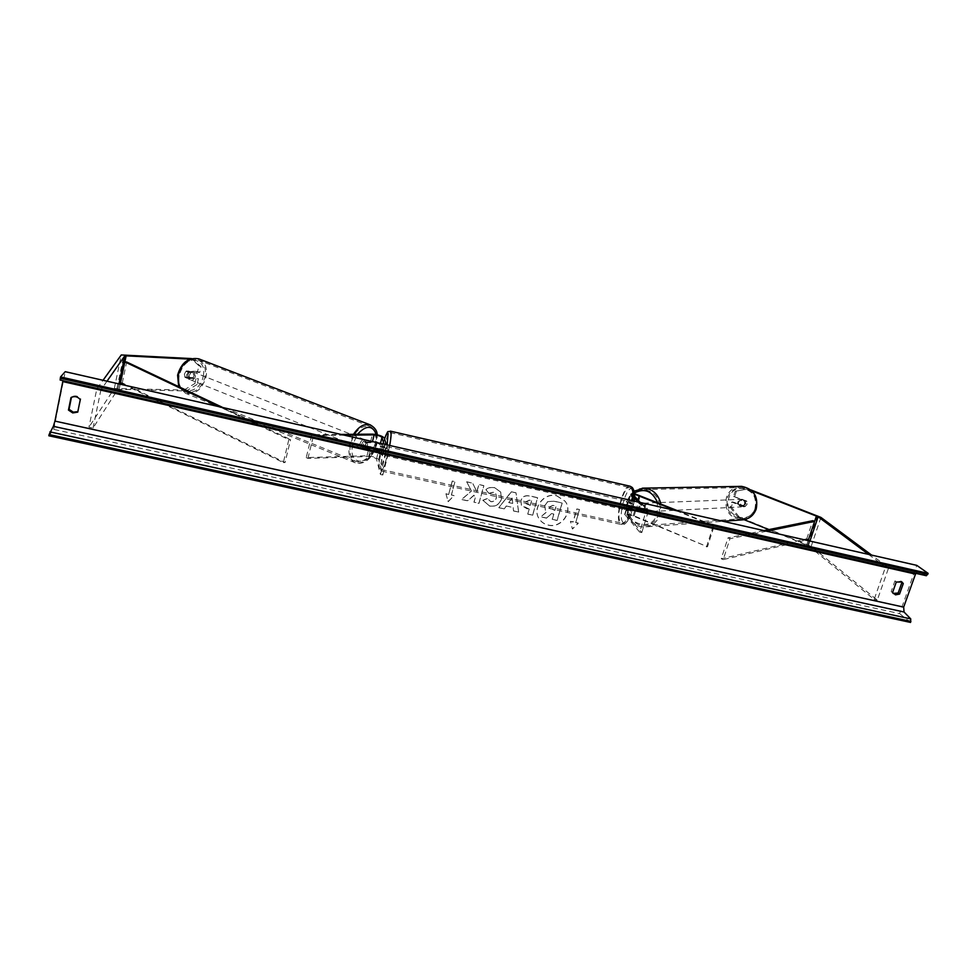 <?xml version="1.0" encoding="UTF-8"?>
<svg xmlns="http://www.w3.org/2000/svg" width="977" height="977" viewBox="0 0 977 977"><rect width="100%" height="100%" fill="white"/><g stroke="black" fill="none" stroke-linecap="round" stroke-linejoin="round"><path stroke-width="0.73" stroke-dasharray="4.88 3.66" d="M735.18 491.284L748.309 488.915L735.18 491.284L733.532 496.438L745.451 501.14L745.866 504.486L743.631 506.782L744.853 506.623L732.97 501.909L731.333 507.051L730.088 507.197L731.736 502.056L732.97 501.909M733.532 496.438L746.672 500.993L747.087 504.327L744.853 506.623M730.088 507.197L738.014 517.224L739.247 517.053L811.179 546.375L877.273 600.098L888.643 567.759L871.594 555.083M768.789 529.607L808.382 545.74L874.159 599.414L885.516 567.051L888.643 567.759M738.014 517.224L744.132 519.691M868.553 554.399L885.516 567.051M874.159 599.414L877.273 600.098M747.087 489.037L752.07 490.979M743.631 506.782L731.736 502.056M734.765 496.304L736.414 491.162M748.309 488.915L750.922 489.929M739.247 517.053L731.333 507.051M745.451 501.14L746.672 500.993M191.529 358.583L201.054 366.668L199.772 372.445L188.5 371.944L186.326 370.967L184.372 374.081L184.934 377.305L196.206 377.757L194.936 383.497L197.098 384.486L198.38 378.734L196.206 377.757M188.5 371.944L186.546 375.058L187.108 378.282L198.38 378.734M197.098 384.486L186.216 390.995L117.851 389.322L93.047 428.048L88.968 427.157L96.796 388.956L103.037 380.285M186.216 390.995L184.055 389.994L114.309 388.516L88.968 427.157M107.006 381.189L100.9 389.872L96.796 388.956M93.047 428.048L100.9 389.872M193.202 359.316L189.868 359.133M199.772 372.445L197.598 371.48L198.881 365.703L191.016 358.351M201.054 366.668L198.881 365.703M197.598 371.48L186.326 370.967M184.055 389.994L194.936 383.497M187.108 378.282L184.934 377.305M366.79 442.349L372.298 442.251C376.047 442.593 378.649 443.424 380.114 444.755L380.7 446.843L378.917 453.817L378.331 451.679C376.89 450.336 374.289 449.505 370.527 449.176L365.019 449.31L364.714 445.854L366.79 442.349L365.105 441.604L363.029 445.109L363.346 448.565L368.866 448.431C374.484 448.907 378.38 450.165 380.566 452.192L381.152 454.317L382.935 447.356L382.337 445.256L384.23 437.879M306.228 457.59L307.938 458.396L368.659 456.515C372.42 456.821 375.009 457.651 376.45 459.031L380.468 474.517L382.789 475.03L378.685 459.532C376.511 457.468 372.616 456.222 366.998 455.77L306.228 457.59L311.81 434.68L341.058 434.423M382.789 475.03L388.614 452.449L386.281 451.924L384.01 444.193M388.614 452.449L386.281 444.706M382.337 445.256C380.151 443.265 376.243 442.019 370.625 441.519L365.105 441.604M307.938 458.396L313.532 435.461L311.81 434.68M344.331 435.168L313.532 435.461M380.468 474.517L386.281 451.924M378.917 453.817L381.152 454.317M365.019 449.31L363.346 448.565M380.7 446.843L382.935 447.356M642.048 511.875L644.527 509.212L644.051 505.317L637.212 502.471C633.804 501.238 631.704 500.896 630.898 501.445L633.157 504.12L631.166 510.727L628.907 508.003C629.725 507.442 631.826 507.784 635.221 509.029L642.048 511.875L636.271 508.907C631.179 507.039 628.016 506.538 626.794 507.381L629.103 510.263L631.105 503.656L628.993 501.299L630.898 493.825L634.476 493.666M628.993 501.299L628.785 500.822C629.994 499.992 633.145 500.517 638.25 502.373L645.076 505.194L645.553 509.09L643.086 511.753M638.189 502.007L646.2 510.715L639.666 532.099L624.694 514.342C625.927 513.462 629.078 513.963 634.158 515.832L707.495 546.778L714.199 525.736L679.039 511.289M639.666 532.099L641.791 532.575L626.807 514.964C627.625 514.378 629.725 514.708 633.12 515.966L707.495 546.778M634.61 496.34L633.011 494.447L634.525 494.215M646.2 510.715L648.325 511.203L640.277 502.471M634.574 498.062L631.105 494.301M706.53 546.961L713.234 525.882L714.199 525.736M676.133 510.629L713.234 525.882M641.791 532.575L648.325 511.203M631.166 510.727L629.103 510.263M644.051 505.317L645.076 505.194M633.157 504.12L631.105 503.656M629.823 508.663L631.411 510.458L628.04 510.409L627.368 508.101L629.823 508.663L631.569 502.899L629.115 502.337L630.275 501.983L630.702 504.12L633.169 504.682L631.569 502.899M629.041 501.714L628.797 501.543C626.636 503.387 625.891 506.196 626.55 509.957L626.807 510.128C628.968 508.272 629.725 505.463 629.041 501.714M384.755 446.22L384.669 446.098C383.46 448.248 382.74 451.191 382.532 454.916L382.618 455.05C383.839 452.888 384.547 449.945 384.755 446.22M378.624 451.911L379.064 453.511L381.751 454.122L381.274 454.757L381.299 452.51L378.624 451.911L380.175 445.83L382.862 446.44L383.338 445.793L383.314 448.016L380.627 447.405L380.175 445.83M379.064 453.511L380.627 447.405M631.411 510.458L633.169 504.682M630.702 504.12L629.115 502.337M627.368 508.101L628.944 509.909M381.299 452.51L381.751 454.122M383.314 448.016L382.862 446.44M386.99 446.733L386.904 446.599C385.683 448.761 384.962 451.692 384.755 455.416L384.853 455.563C386.074 453.389 386.794 450.446 386.99 446.733M624.498 509.493C623.839 505.732 624.584 502.923 626.745 501.079L626.99 501.238C627.661 504.999 626.916 507.808 624.743 509.664L624.498 509.493M630.898 488.268C636.564 493.067 627.82 526.053 621.69 523.135L620.615 522.365C615.229 516.992 623.79 484.983 629.945 487.645L630.898 488.268M381.274 468.96L381.665 469.595C384.046 471.744 392.424 437.171 390.507 433.092L390.153 432.591C387.722 430.723 379.565 464.222 381.274 468.96M743.912 506.489L745.256 506.428L747.039 504.34L746.917 501.494L742.178 499.626L740.407 501.714L740.529 504.547L739.174 504.62L742.41 506.843L743.912 506.489L739.174 504.62M738.612 501.787C738.111 504.682 739.223 506.379 741.958 506.868L745.256 504.413C745.744 501.543 744.645 499.845 741.934 499.332L738.612 501.787M638.982 506.062C638.433 509.42 639.666 511.386 642.695 511.96L646.347 509.127C646.896 505.793 645.675 503.814 642.671 503.216L638.982 506.062M643.758 511.582L638.506 509.396L642.084 511.997L643.758 511.582L642.548 511.643L644.527 509.212L644.393 505.891L645.602 505.842L642.06 503.24L640.338 503.656L645.602 505.842M638.506 509.396L637.285 509.444L637.151 506.147L639.129 503.705L640.338 503.656M639.129 503.705L644.393 505.891M642.548 511.643L637.285 509.444M745.256 506.428L740.529 504.547M745.585 501.543L742.386 499.32L740.835 499.674L746.917 501.494M742.178 499.626L740.835 499.674M639.996 506.025C639.447 509.371 640.68 511.337 643.696 511.911L647.348 509.078C647.898 505.744 646.676 503.778 643.684 503.179L639.996 506.025M744.498 504.45L741.201 506.904C738.478 506.416 737.354 504.718 737.855 501.824L741.189 499.369C743.9 499.882 744.999 501.58 744.498 504.45M727.523 497.745C730.112 491.15 734.777 487.755 741.519 487.572C752.583 489.795 757.065 496.805 754.989 508.602C752.498 514.94 748.028 518.311 741.616 518.714C730.185 516.796 725.496 509.799 727.523 497.745M658.962 513.902C661.258 500.236 656.288 492.115 644.051 489.526C636.601 489.746 631.447 493.666 628.59 501.274C624.633 512.473 633.243 526.053 644.148 525.577C651.244 525.137 656.178 521.242 658.962 513.902M556.634 495.705L565.048 501.152C573.414 511.472 561.274 528.557 548.158 525.015C544.287 524.099 541.282 522.023 539.145 518.787C531.744 508.333 543.908 492.2 556.634 495.705M556.731 495.84L565.146 501.286C573.511 511.606 561.372 528.704 548.256 525.15C544.372 524.246 541.368 522.17 539.231 518.921C531.83 508.467 543.994 492.335 556.731 495.84M892.563 592.526L891.195 591.464L894.908 580.973L901.258 581.571M893.137 593.43L891.195 591.464M482.833 500.273L489.66 505.988C495.4 506.819 499.308 504.474 501.409 498.954L500.651 491.956L494.545 487.633C490.93 486.986 488.06 487.645 485.911 489.611L488.866 493.3L493.361 492.115L495.986 494.032L496.316 497.769C495.339 500.603 493.483 501.86 490.747 501.519L487.291 498.478L482.833 500.273L489.733 506.123C495.461 506.953 499.381 504.608 501.482 499.088L500.725 492.078L494.618 487.767C491.004 487.108 488.121 487.767 485.984 489.746L485.911 489.611M520.9 500.468L521.364 505.207L529.143 509.054L527.727 514.024L532.612 515.111L537.594 497.659L530.01 495.962C525.296 495.034 522.255 496.536 520.9 500.468L521.449 505.329L526.798 508.651L529.143 509.054M471.415 490.906L466.652 481.759L472.599 483.09L476.837 491.663L478.815 484.482L483.798 485.606L478.938 503.253L473.955 502.141L475.213 497.586L473.93 495.192L467.604 500.737L461.596 499.418L471.476 491.04L466.652 481.759M48.85 435.779L53.747 429.379L899.597 613.605L916.78 565.365M53.747 429.379L65.227 371.687M77.842 411.622L80.81 398.921C78.221 395.807 75.131 395.123 71.553 396.845L71.455 397.297M575.636 522.475L578.237 523.049L572.363 528.899L570.421 521.315L573.023 521.889L576.833 508.919L579.446 509.505L575.734 522.61L579.446 509.505M445.927 493.751L448.15 501.555L454.085 495.559L451.374 494.96L454.977 481.649L452.253 481.038L448.651 494.362L445.927 493.751L448.15 501.555M506.245 505.988L513.133 507.515L513.511 510.886L518.579 512.009L516.015 492.811L511.289 491.749L498.82 507.637L504.083 508.809L506.245 505.988L513.133 507.515M910.552 622.434L899.597 613.605M60.195 380.016L63.041 377.989L62.968 380.664M926.245 575.673L918.197 571.557L915.779 573.328M896.275 582.023L894.908 580.973M80.273 399.642L80.81 398.921M70.979 397.566L71.553 396.845M77.745 412.123L78.294 411.366M544.775 505.439L545.325 510.104L546.839 511.643L540.892 516.784L546.522 518.03L551.59 513.548L553.715 514.024L552.188 519.288L557.049 520.362L562.105 502.96L553.788 501.103L547.499 501.714L544.775 505.439L545.41 510.226L546.925 511.777L540.892 516.784M546.522 518.03L551.675 513.682L553.812 514.158L552.286 519.422L557.146 520.497L562.202 503.094L553.886 501.225L547.499 501.714M547.596 501.848L544.861 505.561M546.607 518.164L540.977 516.918M579.544 509.64L576.833 508.919M575.734 522.61L578.335 523.183L572.461 529.033L570.507 521.449L573.12 522.036L576.931 509.054M448.199 501.69L454.085 495.559M454.146 495.693L451.374 494.96M451.423 495.095L454.977 481.649M448.651 494.362L452.302 481.16L455.038 481.771M448.712 494.484L445.976 493.886M466.713 481.881L472.66 483.212L476.898 491.797L478.877 484.616L483.871 485.728L478.999 503.375L474.016 502.276L475.274 497.72L473.992 495.327L467.665 500.871L461.657 499.54L471.476 491.04M525.748 501.799L529.229 500.126L531.537 500.639L530.218 505.256L525.931 503.546L525.748 501.799L529.314 500.261L531.537 500.639M531.622 500.774L530.218 505.256M530.303 505.39L526.005 503.668L525.834 501.922M529.216 509.188L527.727 514.024M527.8 514.158L532.612 515.111M532.697 515.245L537.594 497.659M537.68 497.794L530.096 496.096C525.37 495.168 522.329 496.67 520.973 500.603M485.984 489.746L488.866 493.3M488.94 493.434L493.434 492.237L496.06 494.167L496.389 497.904C495.412 500.737 493.556 501.983 490.82 501.653L487.291 498.478M487.364 498.612L482.894 500.395M512.681 503.424L508.712 502.544L512.082 498.026L512.754 503.558L508.712 502.544M508.797 502.679L512.082 498.026M513.218 507.649L513.511 510.886M513.584 511.02L518.579 512.009M518.665 512.143L516.015 492.811M516.1 492.933L511.289 491.749M511.374 491.883L498.82 507.637M498.893 507.771L504.083 508.809M504.156 508.944L506.318 506.123M512.156 498.16L512.754 503.558M549.575 506.88L552.835 505.353L556.023 506.062L554.814 510.238L549.782 508.467L549.575 506.88L552.921 505.475L556.108 506.196L554.899 510.373L549.868 508.602L549.672 507.014M192.884 372.53L190.405 371.553L190.759 374.386L189.318 377.134L184.824 376.951L184.458 374.118L185.911 371.358L188.378 372.335L191.553 371.37L192.884 372.53L188.378 372.335M187.755 375.424C188.634 372.579 190.173 371.333 192.384 371.687L194.057 375.693C193.177 378.539 191.639 379.784 189.416 379.418L187.755 375.424M361.661 444.645C362.662 441.506 364.201 440.053 366.277 440.297L367.621 444.535C366.619 447.674 365.08 449.115 362.992 448.87L361.661 444.645M362.846 448.113L367.096 448.016L364.006 449.273L362.846 448.113L364.873 448.919L364.714 445.854L366.253 442.752L364.226 441.958L367.291 440.7L368.476 441.885L364.226 441.958M367.096 448.016L369.123 448.822L370.662 445.732L370.503 442.679L368.476 441.885M370.503 442.679L366.253 442.752M364.873 448.919L369.123 448.822M190.405 371.553L185.911 371.358M184.824 376.951L191.785 378.123L188.598 379.088L187.291 377.94M191.785 378.123L189.318 377.134M359.976 443.973C360.977 440.835 362.516 439.381 364.592 439.638L365.935 443.863C364.934 447.002 363.395 448.443 361.307 448.187L359.976 443.973M195.424 376.243L193.764 372.237C191.553 371.883 190.014 373.129 189.135 375.974L190.796 379.968C193.006 380.334 194.557 379.088 195.424 376.243M179.145 375.571C177.997 383.851 180.269 389.334 185.96 392.009C195.144 393.523 201.543 388.406 205.146 376.633C206.367 368.292 204.059 362.76 198.209 360.061C189.123 358.62 182.772 363.786 179.145 375.571M375.131 443.692C371.004 456.625 364.629 462.573 356.007 461.523C350.743 458.982 348.911 453.194 350.499 444.144C354.651 431.162 361.002 425.166 369.538 426.18C374.924 428.756 376.792 434.594 375.131 443.692M766.579 531.207L729.966 538.693L723.236 559.613L805.781 540.122M808.529 539.463L806.758 538.767L721.258 558.795L727.975 537.875L729.966 538.693M721.258 558.795L723.236 559.613M763.916 530.596L727.975 537.875M806.758 538.767L812.815 520.692M219.593 406.798L288.826 439.613L283.318 462.573L125.984 385.512M120.501 382.825L122.284 382.899L285.064 462.536L290.572 439.613L288.826 439.613M285.064 462.536L283.318 462.573M222.805 407.531L290.572 439.613M122.284 382.899L126.656 362.003M811.179 546.375L820.924 517.407M808.382 545.74L809.945 541.063M806.721 544.873L808.138 540.66M807.857 544.641L817.554 515.746M114.309 388.516L121.282 354.956M117.851 389.322L118.974 383.912M119.194 389.066L120.22 384.193M117.008 388.016L123.981 354.59M378.685 459.532L380.566 452.192M366.998 455.77L368.866 448.431M376.45 459.031L378.331 451.679M368.659 456.515L370.527 449.176M370.625 441.519L372.493 434.142M372.298 442.251L372.469 441.567M380.114 444.755L380.456 443.387M624.914 514.842L627.014 507.869M634.158 515.832L636.271 508.907M633.12 515.966L635.221 509.029M626.953 515.306L629.054 508.333M638.25 502.373L640.362 495.4M637.212 502.471L637.969 499.98M631.044 501.763L633.157 494.765M622.886 522.084C617.22 516.332 627.295 482.797 632.73 489.489C638.738 494.838 628.162 529.668 622.886 522.084M630.043 486.228C623.363 484.201 614.521 517.981 620.224 523.684L621.384 524.515C626.404 523.562 630.226 515.648 632.864 500.786M384.535 438.893C381.36 448.04 378.282 464.771 379.247 467.69C380.016 471.806 384.926 457.737 387.148 444.901M389.713 445.488C386.526 460.888 383.741 469.4 381.335 471.024L380.92 470.34C379.113 465.321 387.637 429.99 390.397 431.138M755.123 508.321C749.579 526.542 722.247 515.429 728.879 497.952C734.093 479.841 761.804 490.466 755.123 508.321M740.053 486.387C733.471 487.181 728.952 490.82 726.473 497.33C724.287 510.336 729.355 517.859 741.677 519.923L743.521 519.788M634.403 492.958L628.223 501.58C620.871 521.816 651.097 534.822 657.289 513.682L657.423 502.41M660.806 503.802L660.147 514.403C657.167 522.292 651.854 526.493 644.222 526.982C632.449 527.507 623.167 512.864 627.442 500.798C630.153 493.312 635.123 489.111 642.353 488.17M62.968 378.014L918.429 571.643M203.216 376.072C207.93 356.031 181.869 354.395 178.351 375.034C173.93 395.551 200.004 396.088 203.216 376.072M199.198 359.023C205.133 362.137 207.442 368.024 206.135 376.682C202.239 389.359 195.351 394.867 185.459 393.243L179.06 386.819M376.438 434.618L376.279 444.364C372.029 466.224 347.323 467.348 352.746 444.816L357.484 434.276M353.503 434.313L349.522 444.169C347.812 453.902 349.79 460.143 355.445 462.878C364.751 464.014 371.614 457.615 376.06 443.68C377.818 434.228 375.974 428.011 370.527 424.995M624.694 514.342L626.794 507.381M626.807 514.964L628.907 508.003M630.898 501.445L633.011 494.447M628.785 500.822L630.898 493.825M384.523 438.844C380.957 449.066 378.014 467.067 379.247 468.765L381.335 471.024L621.384 524.515C623.79 525.736 626.721 523.135 630.165 516.723L634.329 501.128M630.031 501.824L628.797 501.543M384.669 446.098L383.338 445.793M382.618 455.05L381.274 454.757M628.04 510.409L626.807 510.128M386.904 446.599L626.745 501.079M381.665 469.595L621.69 523.135M390.153 432.591L629.945 487.645M384.853 455.563L624.743 509.664M634.085 491.199L627.173 500.896C622.935 512.864 632.156 527.47 644.222 526.982L722.956 521.278M642.695 511.96L642.084 511.997M642.671 503.216L642.06 503.24M643.696 511.911L741.201 506.904M644.051 489.526L741.519 487.572M644.148 525.577L741.616 518.714M643.684 503.179L741.189 499.369M893.772 594.04L892.404 592.966M63.041 377.989L918.197 571.557M901.991 582.011L900.611 580.973M178.681 386.636L185.459 393.243L355.445 462.878C367.242 465.37 373.629 454.781 376.817 444.205L377.244 434.802M191.553 371.37L192.384 371.687M366.277 440.297L367.291 440.7M362.992 448.87L364.006 449.273M188.598 379.088L189.416 379.418M364.592 439.638L193.764 372.237M356.007 461.523L185.96 392.009M369.538 426.18L198.209 360.061M361.307 448.187L190.796 379.968"/><path stroke-width="1.47" d="M744.132 519.691L768.789 529.607M750.922 489.929L820.924 517.407L871.594 555.083M752.07 490.979L818.115 516.76L868.553 554.399M189.868 359.133L124.848 355.787L107.006 381.189M191.529 358.583L121.282 354.956L103.037 380.285M386.281 444.706L384.23 437.879C382.031 435.925 378.111 434.68 372.493 434.142L341.058 434.423M384.01 444.193L381.995 437.378C380.529 436.072 377.928 435.229 374.167 434.887L344.331 435.168M634.525 494.215L676.133 510.629M634.476 493.666L679.039 511.289M640.277 502.471L634.61 496.34M638.189 502.007L634.574 498.062M68.463 410.071L72.738 412.929L77.745 412.123L80.273 399.642C77.671 396.528 74.57 395.832 70.979 397.566L68.463 410.071L69.037 409.314L73.299 412.172L77.842 411.622M901.258 581.571L901.893 582.536L898.181 593.015L893.137 593.43M895.518 594.846L892.563 592.526L896.275 582.023L901.991 582.011L903.273 583.587L899.548 594.077L895.518 594.846M928.15 573.389L60.525 376.939L65.227 371.687L916.78 565.365L928.15 573.389L926.367 575.722L60.147 380.029L926.367 575.722M71.455 397.297L69.037 409.314M915.779 573.328L903.676 607.108L904.03 612.005L910.747 618.917L910.552 622.434L48.85 435.779L49.094 434.545L910.93 621.396M62.968 380.664L54.944 421.099L53.369 426.326L49.094 434.545M60.525 376.939L60.147 380.029M903.273 583.587L901.893 582.536M899.548 594.077L898.181 593.015M805.781 540.122L808.529 539.463L814.61 521.376L766.579 531.207M814.61 521.376L812.815 520.692L763.916 530.596M125.984 385.512L120.501 382.825L124.873 361.905L219.593 406.798M124.873 361.905L126.656 362.003L222.805 407.531M809.945 541.063L818.115 516.76M808.138 540.66L816.43 515.929M118.974 383.912L124.848 355.787M120.22 384.193L126.192 355.604M372.469 441.567L374.167 434.887M380.456 443.387L381.995 437.378M637.969 499.98L639.324 495.498M632.864 500.786C633.621 493.776 633.108 489.159 631.301 486.949L630.043 486.228M387.148 444.901L388.064 433.361C387.466 431.993 386.294 433.837 384.535 438.893M390.397 431.138L390.861 431.687C391.386 433.69 390.995 438.294 389.713 445.488M722.956 521.278L741.677 519.923C748.59 519.483 753.377 515.844 756.076 509.029C758.311 496.328 753.475 488.769 741.58 486.363L740.053 486.387M642.353 488.17L644.124 488.134C652.831 489.086 658.388 494.301 660.806 503.802M657.423 502.41C652.318 490.979 644.637 487.828 634.403 492.958M62.809 381.58L915.461 574.085M54.944 421.099L903.676 607.108M60.269 378.209L927.771 574.439M49.9 431.883L910.747 618.917M53.369 426.326L904.03 612.005M179.06 386.819L178.119 375.522C182.015 362.833 188.866 357.252 198.649 358.803L199.198 359.023M357.484 434.276C366.167 424.91 372.481 425.019 376.438 434.618M370.527 424.995L370.039 424.8C364.226 423.359 358.718 426.522 353.503 434.313M384.523 438.844C388.968 428.732 386.684 432.591 390.482 431.15L630.275 486.277L632.29 487.511C634.452 490.381 635.135 494.924 634.329 501.128M634.085 491.199L644.124 488.134L741.58 486.363C753.609 488.793 758.482 496.328 756.222 508.956C753.914 515.062 749.677 518.665 743.521 519.788M178.681 386.636L177.606 375.168C181.295 362.662 188.305 357.203 198.649 358.803L370.039 424.8C374.716 427.389 377.122 430.723 377.244 434.802"/></g></svg>
